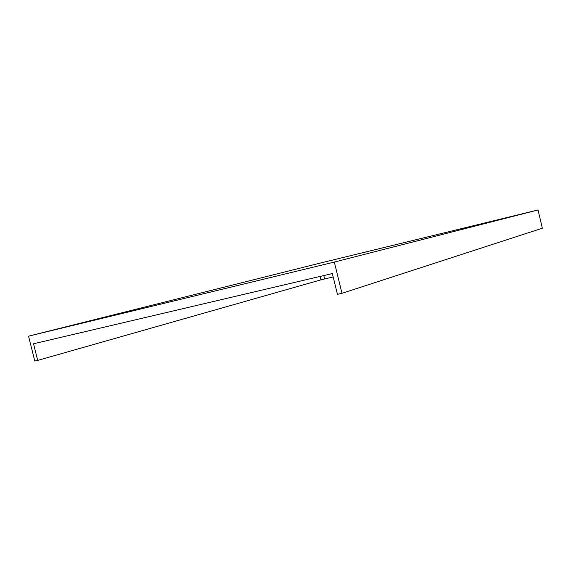 <?xml version="1.0" encoding="UTF-8"?>
<svg xmlns="http://www.w3.org/2000/svg" width="571" height="571" viewBox="0 0 571 571"><rect width="100%" height="100%" fill="white"/><g stroke="black" fill="none" stroke-linecap="round" stroke-linejoin="round"><path stroke-width="0.86" d="M537.925 209.992L334.32 262.068L28.55 336.169L320.031 263.131L538.046 209.957L542.329 228.222L341.993 293.316L334.32 262.068M341.993 293.316L337.447 294.322L332.343 273.552L33.532 343.778L37.707 360.401L34.802 361.043L28.55 336.169M538.046 209.957L542.329 228.222M333.171 276.928L320.995 279.833L37.707 360.401M323.8 275.557L324.628 278.919M320.153 276.421L320.995 279.833"/></g></svg>
